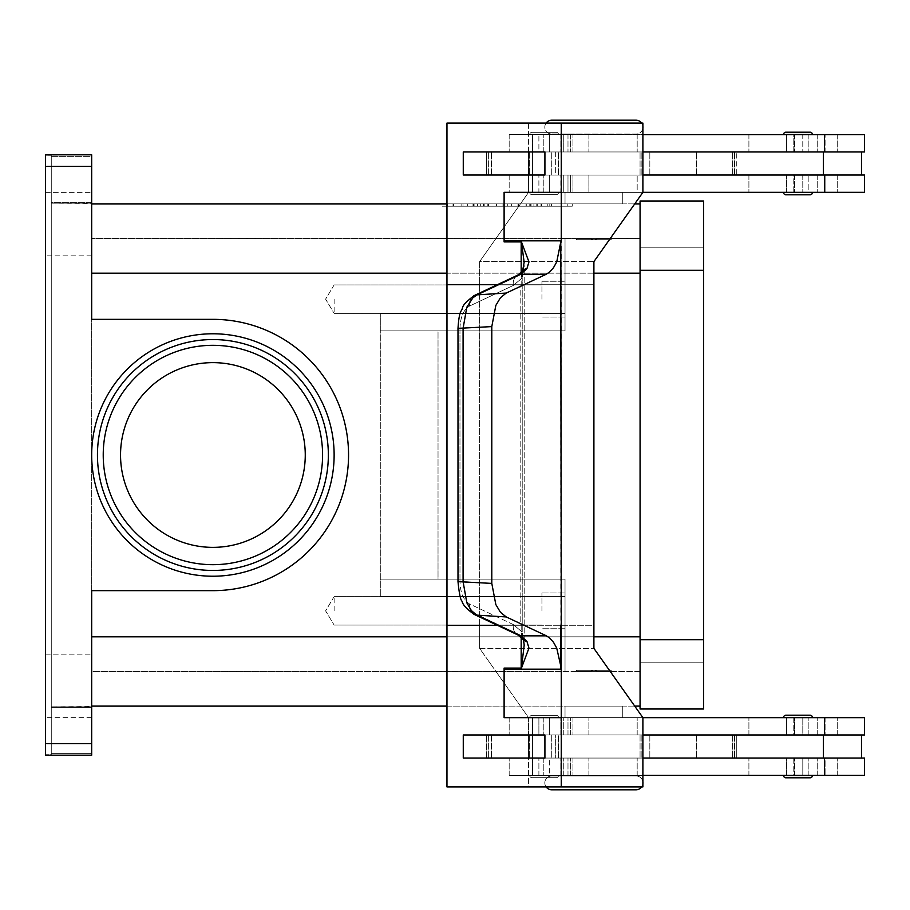 <?xml version="1.0" encoding="UTF-8"?>
<svg xmlns="http://www.w3.org/2000/svg" width="910" height="910" viewBox="0 0 910 910"><rect width="100%" height="100%" fill="white"/><g stroke="black" fill="none" stroke-linecap="round" stroke-linejoin="round"><path stroke-width="0.68" stroke-dasharray="4.55 3.41" d="M546.125 123.078A6.927 6.927 0 0 0 551.744 134.054L636.022 134.054A6.927 6.927 0 0 0 642.949 127.127A6.927 6.927 0 0 0 636.022 120.2L551.744 120.2L636.022 120.2M642.892 126.16A6.927 6.927 0 0 0 641.652 123.078M546.125 786.922A6.927 6.927 0 0 1 551.744 775.946L636.022 775.946A6.927 6.927 0 0 1 642.949 782.873A6.927 6.927 0 0 1 636.022 789.8L551.744 789.8A6.927 6.927 0 0 1 544.817 782.873A6.927 6.927 0 0 1 551.744 775.946L636.022 775.946A6.927 6.927 0 0 1 642.892 781.917M91.682 455A121.223 121.223 0 0 1 212.906 333.777A121.223 121.223 0 0 1 334.129 455A121.223 121.223 0 0 1 212.906 576.223A121.223 121.223 0 0 1 91.682 455A121.223 121.223 0 0 1 212.906 333.777A121.223 121.223 0 0 1 334.129 455A121.223 121.223 0 0 1 212.906 576.223A121.223 121.223 0 0 1 91.682 455A121.223 121.223 0 0 1 212.906 333.777A121.223 121.223 0 0 1 334.129 455A121.223 121.223 0 0 1 212.906 576.223A121.223 121.223 0 0 1 91.682 455M97.45 455A115.445 115.445 0 0 0 212.906 570.445A115.445 115.445 0 0 0 328.351 455A115.445 115.445 0 0 0 212.906 339.555A115.445 115.445 0 0 0 97.45 455A115.445 115.445 0 0 0 212.906 570.445A115.445 115.445 0 0 0 328.351 455A115.445 115.445 0 0 0 212.906 339.555A115.445 115.445 0 0 0 97.45 455A115.445 115.445 0 0 0 212.906 570.445A115.445 115.445 0 0 0 328.351 455A115.445 115.445 0 0 0 212.906 339.555A115.445 115.445 0 0 0 97.45 455M551.744 120.2A6.927 6.927 0 0 0 544.817 127.127A6.927 6.927 0 0 0 551.744 134.054L636.022 134.054A6.927 6.927 0 0 0 642.892 128.082M558.558 134.623A2.309 2.309 0 0 0 556.249 132.314L532.009 132.314A2.309 2.309 0 0 0 529.7 134.623L558.558 134.623A2.309 2.309 0 0 0 556.249 132.314L532.009 132.314A2.309 2.309 0 0 0 529.7 134.623L558.558 134.623M556.249 194.66A2.309 2.309 0 0 0 558.558 192.351L529.7 192.351A2.309 2.309 0 0 0 532.009 194.66L556.249 194.66A2.309 2.309 0 0 0 558.558 192.351L529.7 192.351A2.309 2.309 0 0 0 532.009 194.66L556.249 194.66M809.547 192.351L786.433 192.351L809.547 192.351L793.179 192.351L793.179 175.038L802.768 175.038L802.802 192.351L802.802 175.038L786.456 175.038L793.156 175.038L786.456 175.038L786.456 192.465L809.547 192.465L786.456 192.465L809.547 192.465L786.433 192.351L793.179 192.351L793.179 175.038L786.433 175.038L802.802 175.038L786.456 175.038L786.456 192.351M473.575 295.921A11.546 9.259 -115.2 0 0 471.107 298.309A11.546 9.259 -115.2 0 1 474.235 295.568C459.539 306.556 463.85 307.341 461.108 310.958C459.641 313.108 458.606 318.921 458.003 328.362L457.992 581.638L459.971 581.638L459.971 328.362L457.992 328.362L459.971 328.362L459.971 581.638L457.992 581.638L463.088 581.638L466.819 602.795L469.913 608.597L473.678 612.919L520.816 635.726L526.924 641.357L528.96 648.102L521.453 668.088L524.183 645.11L522.215 632.075L524.183 645.11L524.183 264.89L522.215 277.925L524.137 262.251L521.453 241.912L504.106 241.912L504.106 192.351L504.117 240.82L561.265 240.82L561.265 192.351L504.106 192.351L561.265 192.351L561.254 123.078L642.892 123.078L642.892 192.351L509.168 192.351L864.5 192.351L509.168 192.351L509.168 175.038L864.5 175.038L642.881 175.038L642.881 151.947L528.596 151.947L528.585 175.038L642.881 175.038L486.361 175.038L823.413 175.038L823.413 151.947L486.361 151.947L528.585 151.947L528.596 123.078L446.958 123.078L446.958 284.716L521.18 284.716L446.969 284.716L521.18 284.716L521.18 272.579M861.497 175.038L734.506 175.038L864.5 175.038L864.5 192.351L748.907 192.351L825.086 192.351L825.086 175.038L748.907 175.038L861.497 175.038L861.497 151.947L734.506 151.947L861.497 151.947M642.892 134.623L864.5 134.623L509.168 134.623L864.5 134.623L864.5 151.947L486.361 151.947L528.596 151.947L528.596 123.078L642.892 123.078L446.958 123.078L561.254 123.078M563.279 151.947L825.086 151.947L815.974 151.947L825.086 151.947L825.086 134.623L825.086 151.947L511.42 151.947L563.279 151.947L563.279 134.623L563.279 151.947M622.747 134.623L565.03 134.054L622.747 134.623M611.202 239.683L611.202 238.534L576.565 238.534L576.565 239.683L611.202 239.683L576.565 239.683L611.202 239.683L611.202 238.534L576.565 238.534L576.565 239.683L611.202 239.683M622.747 203.897L622.747 192.351L565.03 192.351L565.03 203.897L622.747 203.897L622.747 192.351L565.03 192.351L565.03 203.897L622.747 203.897M593.889 238.534L590.999 239.683L596.778 239.683L593.889 238.534L590.999 239.683L596.778 239.683L593.889 238.534M642.892 192.351L528.596 192.351L528.573 175.038L528.596 192.351L479.615 261.625L593.9 261.625L479.615 261.625L479.627 625.284L593.9 625.284L593.911 284.716L479.627 284.716L593.9 284.716L479.627 284.716L479.615 261.625L528.596 192.351L642.892 192.351L593.9 261.625L593.9 284.716L479.615 284.716L479.615 648.375L528.596 717.649L528.596 734.962L486.361 734.962L864.5 734.962L509.168 734.962L823.413 734.962L528.596 734.962L528.585 758.053L642.881 758.053L642.881 734.962L642.881 758.053L799.469 758.053L486.361 758.053L528.573 758.053L528.596 786.922L642.892 786.922L642.892 717.649L593.9 648.375L593.911 625.284L479.615 625.284L479.615 648.375L593.9 648.375L479.615 648.375L528.596 717.649L642.892 717.649L509.168 717.649L864.5 717.649M798.002 758.053L511.42 758.053L825.086 758.053L815.974 758.053L825.086 758.053L825.086 775.377L748.907 775.377L864.5 775.377L509.168 775.377L864.5 775.377L864.5 758.053L798.002 758.053M809.547 775.377L786.456 775.491L786.456 758.053L793.156 758.053L793.179 775.377L809.547 775.377L786.433 775.377L809.547 775.377L802.802 775.377L802.802 758.053L802.802 775.377L786.433 775.377L786.433 758.053L802.802 758.053L786.456 758.053L786.456 775.377M786.456 775.491L809.547 775.491M809.547 717.535L793.179 717.649L793.179 734.962L802.802 734.962L802.802 717.649L802.802 734.962L786.456 734.962L786.456 717.535L809.547 717.535L786.456 717.535M809.547 717.649L786.433 717.649L786.433 734.962L786.433 717.649L809.547 717.649L786.433 717.649L793.179 717.649L793.179 734.962L802.768 734.962L786.456 734.962L786.456 717.649M812.437 775.491A2.309 2.309 0 0 1 810.128 777.8L785.876 777.8A2.309 2.309 0 0 1 783.567 775.491L812.437 775.491M810.128 715.226L785.876 715.226L810.128 715.226A2.309 2.309 0 0 1 812.437 717.535L783.567 717.535M532.009 132.314L556.249 132.314L532.009 132.314M786.456 134.623L786.456 151.947L802.768 151.947L786.433 151.947L793.179 151.947L793.179 134.623L786.433 134.623L809.547 134.623L786.456 134.509L809.547 134.509L786.456 134.509L786.456 151.947L802.802 151.947L786.433 151.947L793.179 151.947L793.179 134.623L809.547 134.623L786.433 134.623L802.768 134.623L802.802 151.947L802.802 134.623L809.547 134.623M565.03 192.351L614.295 192.351L565.03 192.351M596.778 239.683L590.999 239.683L596.778 239.683M642.892 775.377L825.086 775.377L825.086 758.053L736.747 758.053L736.747 734.962L736.747 758.053L543.816 758.053L823.413 758.053L823.413 734.962L509.168 734.962L864.5 734.962M802.768 758.053L786.433 758.053L793.179 758.053L793.179 775.377L786.433 775.377L786.433 758.053L802.802 758.053M334.129 299.14L334.129 313.347L334.129 299.14M541.939 299.14L541.939 281.247L541.939 299.14M565.03 299.14L565.03 281.247L565.03 299.14M334.129 610.86L334.129 596.653L334.129 610.86M541.939 610.86L541.939 592.967L541.939 610.86M565.03 610.86L565.03 592.967L565.03 610.86M642.892 783.84A6.927 6.927 0 0 1 641.652 786.922M593.889 671.466L590.999 670.317L596.778 670.317L593.889 671.466L590.999 670.317L596.778 670.317L593.889 671.466M622.747 706.103L622.747 717.649L565.03 717.649L565.03 706.103L622.747 706.103L622.747 717.649L565.03 717.649L565.03 706.103L622.747 706.103M611.202 670.317L611.202 671.466L576.565 671.466L576.565 670.317L611.202 670.317L576.565 670.317L611.202 670.317L611.202 671.466L576.565 671.466L576.565 670.317L611.202 670.317M622.747 775.377L565.03 775.946L622.747 775.377M794.555 734.962L861.497 734.962L734.506 734.962L815.974 734.962L794.555 734.962L794.555 717.649L794.555 734.962M556.249 715.34A2.309 2.309 0 0 1 558.558 717.649L529.7 717.649A2.309 2.309 0 0 1 532.009 715.34L556.249 715.34A2.309 2.309 0 0 1 558.558 717.649L529.7 717.649A2.309 2.309 0 0 1 532.009 715.34L556.249 715.34M558.558 775.377A2.309 2.309 0 0 1 556.249 777.686L532.009 777.686A2.309 2.309 0 0 1 529.7 775.377L558.558 775.377A2.309 2.309 0 0 1 556.249 777.686L532.009 777.686A2.309 2.309 0 0 1 529.7 775.377L558.558 775.377M810.128 194.774L785.876 194.774L810.128 194.774A2.309 2.309 0 0 0 812.437 192.465L783.567 192.465M785.876 132.2A2.309 2.309 0 0 0 783.567 134.509L812.437 134.509A2.309 2.309 0 0 0 810.128 132.2L785.876 132.2L810.128 132.2M522.533 271.009A11.546 7.735 -142.4 0 0 522.215 277.925A11.546 7.735 -142.4 0 1 522.613 270.907L518.029 274.979A11.546 9.259 -115.2 0 0 514.867 277.721A11.546 9.259 -115.2 0 1 518.017 274.979A11.546 9.259 -115.2 0 1 518.029 274.968A11.546 9.259 -115.2 0 1 520.816 274.274L477.056 294.851L472.882 297.82L466.819 307.205L463.088 328.362L463.088 581.638L491.798 583.401L495.836 604.581L500.466 612.305L506.244 616.946L477.056 615.149A11.546 9.259 115.2 0 1 474.281 614.443A11.546 9.259 115.2 0 0 474.281 614.443L518.017 635.021A11.546 9.259 -64.8 0 1 518.017 635.021A11.546 9.259 -64.8 0 1 514.867 632.279A11.546 9.259 -64.8 0 0 518.017 635.021A11.546 9.259 -64.8 0 0 520.816 635.726L546.182 635.726L549.629 637.978L553.519 642.312L556.727 648.102L561.254 668.088A34.637 24.49 -90 0 1 561.265 669.18L504.117 669.18A34.637 24.49 90 0 0 504.106 668.088L504.106 717.649L561.254 717.649L561.254 786.922L446.958 786.922L446.958 625.284L521.18 625.284L521.18 667.508M596.778 670.317L590.999 670.317L596.778 670.317M565.03 717.649L614.295 717.649L565.03 717.649M532.009 777.686L556.249 777.686L532.009 777.686M474.235 295.568A11.546 9.259 -115.2 0 1 474.258 295.557A11.546 9.259 -115.2 0 1 477.056 294.851L506.244 293.054L500.466 297.695L495.836 305.419L491.798 326.599L491.798 583.401M521.453 241.912L528.96 261.898L526.924 268.643L520.816 274.274L546.182 274.274L549.629 272.022L553.519 267.688L556.727 261.898L561.254 241.912L561.254 668.088M504.117 240.82A34.637 24.49 90 0 1 504.106 241.912M561.265 240.82A34.637 24.49 90 0 1 561.254 241.912M526.924 268.643A11.546 7.735 -142.4 0 0 522.613 270.907C523.239 271.078 523.762 269.076 524.183 264.89L524.183 645.11L522.613 639.093A11.546 7.735 -37.6 0 1 522.215 632.075A11.546 7.735 -37.6 0 0 522.533 638.991M458.003 328.362L491.798 326.599M305.26 455A92.365 92.365 0 0 0 212.906 362.635A92.365 92.365 0 0 0 120.541 455A92.365 92.365 0 0 0 212.906 547.365A92.365 92.365 0 0 0 305.26 455A92.365 92.365 0 0 0 212.906 362.635A92.365 92.365 0 0 0 120.541 455A92.365 92.365 0 0 0 212.906 547.365A92.365 92.365 0 0 0 305.26 455A92.365 92.365 0 0 0 212.906 362.635A92.365 92.365 0 0 0 120.541 455A92.365 92.365 0 0 0 212.906 547.365A92.365 92.365 0 0 0 305.26 455M45.5 155.223L91.682 154.825L91.682 319.342L91.682 273.171L91.682 319.342L212.906 319.342A135.658 135.658 0 0 1 348.553 455A135.658 135.658 0 0 1 212.906 590.658L91.682 590.658L91.682 636.829L91.682 590.658L212.906 590.658L91.682 590.658L91.682 755.175L45.5 755.175L91.682 755.175L45.5 755.175L45.5 154.825L91.682 154.825L45.5 154.825L51.267 155.257L51.267 754.743L51.267 753.628L51.267 754.743L45.5 754.743L51.267 754.743L51.267 155.257L45.5 155.257L45.5 754.777L45.5 155.223M51.267 203.499L51.267 202.35L51.267 203.499M91.682 202.35L91.682 156.372L51.267 156.372L51.267 202.35L91.682 202.35L91.682 156.372L51.267 156.372L51.267 202.35L91.682 202.35M91.682 706.501L91.682 707.65L91.682 706.103L51.267 706.103L51.267 707.65L51.267 706.103L91.682 706.501M91.682 753.628L91.682 754.777L91.682 753.628L51.267 753.628L51.267 707.65L91.682 707.65L91.682 753.628L91.682 707.65L51.267 707.65L51.267 753.628L91.682 753.628M91.682 685.901L91.682 717.649L91.682 685.901M45.5 685.901L45.5 717.649L45.5 685.901M91.682 224.099L91.682 255.846L91.682 224.099M45.5 224.099L45.5 255.846L45.5 224.099M640.071 706.103L640.071 636.829L640.071 671.466L565.03 671.466L565.03 579.113L380.3 579.113L438.028 579.113L380.3 579.113L380.3 596.425L380.3 313.575L380.3 330.887L438.028 330.887L438.028 579.113L565.03 579.113L565.03 671.466L91.682 671.466L91.682 238.534L91.682 671.466L640.071 671.466L640.071 273.171L640.071 706.103L91.682 706.103L91.682 636.829L91.682 706.103M634.725 706.103L446.958 706.103M91.682 203.897L91.682 273.171L91.682 203.499L51.267 203.897L640.071 203.897L640.071 273.171L640.071 203.897M634.725 203.897L446.958 203.897M442.362 203.897L572.242 203.897L442.362 203.897L442.362 206.206L567.237 206.206L442.362 206.206M212.906 319.342A135.658 135.658 0 0 1 348.553 455A135.658 135.658 0 0 1 212.906 590.658A135.658 135.658 0 0 0 348.553 455A135.658 135.658 0 0 0 212.906 319.342M380.3 579.113L380.3 313.575L380.3 596.425L380.3 330.887L565.03 330.887L380.3 330.887L565.03 330.887L565.03 273.171L565.03 330.887L565.03 313.575L565.03 330.887L438.028 330.887L438.028 579.113L565.03 579.113L380.3 579.113M514.867 632.279A11.546 9.259 -64.8 0 1 513.354 624.579A11.546 9.259 -64.8 0 0 514.867 632.279M526.924 641.357A11.546 7.735 -37.6 0 1 522.613 639.093L518.268 635.135M513.354 285.421A11.546 9.259 -115.2 0 1 514.867 277.721A11.546 9.259 -115.2 0 0 513.354 285.421L522.215 277.925L522.215 632.075L522.215 277.925L513.354 285.421L469.605 306.01A11.546 9.259 -115.2 0 1 471.107 298.309A11.546 9.259 -115.2 0 0 469.605 306.01L513.354 285.421M521.453 668.088L504.106 668.088M546.182 635.726L506.244 616.946M520.804 625.284L446.969 625.284L520.804 625.284L520.804 284.716L520.804 625.284M521.18 242.492L521.18 284.716L497.326 284.716M544.919 758.053L463.281 758.053L463.281 734.962L544.919 734.962L544.919 758.053L544.908 734.962L463.27 734.962L463.281 758.053L544.908 758.053L463.27 758.053L463.27 734.962L544.919 734.962M506.244 293.054L546.182 274.274M560.788 241.912L561.265 284.716M560.788 668.088L560.799 284.716M504.117 717.649L561.265 717.649L504.106 717.649L504.117 669.18M561.265 717.649L561.265 669.18M561.265 192.351L504.117 192.351M561.254 786.922L446.958 786.922L528.596 786.922L528.585 734.962L528.573 758.053L642.881 758.053M463.281 175.038L463.281 151.947L544.919 151.947L544.919 175.038L463.281 175.038L544.919 175.038L544.908 151.947L463.281 151.947L463.281 175.038M446.958 625.284L446.969 284.716M642.892 717.649L528.596 717.649L528.573 734.962L642.881 734.962M544.908 175.038L463.27 175.038L463.27 151.947L544.908 151.947M823.413 175.038L736.747 175.038L736.747 151.947L736.747 175.038L511.42 175.038L825.086 175.038L825.086 192.351L808.182 192.351L808.182 175.038L808.182 192.351L570.638 192.351L570.638 175.038L570.638 192.351L561.049 192.351L567.988 192.351L567.988 175.038L567.988 192.351L572.947 192.351L572.947 175.038L572.947 192.351L560.81 192.351L560.81 175.038L560.81 192.351L543.816 192.351L588.884 192.351L588.884 175.038L588.884 192.351L637.182 192.351L637.182 175.038L637.182 192.351L563.279 192.351L563.279 175.038L563.279 192.351L509.168 192.351L509.168 175.038L511.42 175.038L486.361 175.038L486.361 151.947L486.361 175.038L528.573 175.038L528.585 151.947L823.413 151.947M786.456 134.509L809.547 134.509M529.7 192.351L558.558 192.351L529.7 192.351M529.7 717.649L558.558 717.649L529.7 717.649M823.413 758.053L486.361 758.053L528.573 758.053L528.596 734.962L486.361 734.962L823.413 734.962M576.565 671.466L611.202 671.466L576.565 671.466M521.18 637.421L521.18 625.284L497.326 625.284M642.881 151.947L642.881 175.038M528.573 151.947L528.573 175.038L528.573 151.947M809.547 192.465L786.456 192.465M511.42 758.053L550.846 758.053L511.42 758.053M551.744 789.8L636.022 789.8M565.03 238.534L91.682 238.534L565.03 238.534L565.03 313.575L380.3 313.575L565.03 313.575L565.03 238.534L565.03 273.171L565.03 238.534L640.071 238.534L640.071 273.171L640.071 238.534L565.03 238.534M576.565 238.534L611.202 238.534L576.565 238.534M565.03 596.425L565.03 579.113L565.03 596.425L380.3 596.425L565.03 596.425M537.264 206.206L473.007 206.206L541.598 206.206L537.264 206.206L537.264 203.897L541.598 203.897L473.007 203.897L537.264 203.897M484.837 203.897L484.837 206.206M502.968 203.897L502.968 206.206L502.968 203.897M511.625 203.897L511.625 206.206L511.625 203.897M529.768 203.897L529.768 206.206M526.776 206.206L483.494 206.206L526.776 206.206L526.776 203.897L487.828 203.897L526.776 203.897L526.776 206.206M515.959 203.897L467.342 203.897L533.897 203.897L515.959 203.897L515.959 206.206L533.897 206.206L463.019 206.206L515.959 206.206M447.356 203.897L507.302 203.897L447.356 203.897L447.356 206.206M567.237 203.897L507.302 203.897L507.302 206.206L572.242 206.206L507.302 206.206L507.302 203.897L567.237 203.897L567.237 206.206M507.302 203.897L507.302 206.206L507.302 203.897M572.242 203.897L572.242 206.206M536.764 206.206L453.021 206.206L541.097 206.206L536.764 206.206L536.764 203.897L453.021 203.897L541.097 203.897L536.764 203.897L536.764 206.206M480.332 203.897L480.332 206.206M533.897 203.897L533.897 206.206L533.897 203.897M467.342 203.897L463.019 203.897L467.342 203.897L467.342 206.206L467.342 203.897M549.799 203.897L530.723 203.897L549.799 203.897L549.799 206.206L549.799 203.897M530.723 203.897L530.723 206.206M640.071 201.008L640.071 708.992L703.566 708.992L703.566 201.008L640.071 201.008M640.071 639.719L640.071 247.19L640.071 639.719L703.566 639.719M640.071 662.81L703.566 662.81L640.071 662.81M640.071 247.19L703.566 247.19L640.071 247.19M785.876 777.8L810.128 777.8M859.495 151.947L864.5 151.947L859.495 151.947M511.42 151.947L550.846 151.947L511.42 151.947M549.322 151.947L532.543 151.947L555.669 151.947L549.322 151.947L549.322 134.623L532.589 134.623L532.589 192.351L538.891 192.351L538.891 175.038L538.891 192.351L532.543 192.351L549.322 192.351L532.543 192.351L532.543 175.038L555.669 175.038L555.669 151.947L538.891 151.947L538.891 134.623L538.891 151.947L532.543 151.947L532.543 134.623L549.322 134.623L549.322 151.947L555.669 151.947L555.669 175.038L532.543 175.038L549.322 175.038L549.322 192.351L549.322 175.038L532.543 175.038L532.543 192.351L549.322 192.351L532.589 192.351L532.589 134.623L538.891 134.623L532.543 134.623L549.322 134.623L532.543 134.623L532.543 151.947L549.322 151.947M554.292 151.947L529.654 151.947L554.292 151.947M533.886 175.038L558.524 175.038L533.886 175.038M535.922 758.053L532.543 758.053L538.891 758.053L538.891 775.377L549.322 775.377L549.322 758.053L555.669 758.053L532.543 758.053L538.891 758.053L538.891 775.377L532.543 775.377L549.322 775.377L532.589 775.377L532.589 717.649L538.891 717.649L538.891 734.962L532.543 734.962L549.322 734.962L549.322 717.649L532.543 717.649L549.322 717.649L532.543 717.649L538.891 717.649L538.891 734.962L555.669 734.962L555.669 758.053L555.669 734.962L532.543 734.962L549.322 734.962L549.322 717.649L532.589 717.649L532.589 775.377L549.322 775.377L549.322 758.053L535.922 758.053M554.292 758.053L529.654 758.053L554.292 758.053M533.886 734.962L558.524 734.962L533.886 734.962M794.555 175.038L794.555 192.351L794.555 175.038M794.555 134.623L794.555 151.947L794.555 134.623M837.245 175.038L837.245 192.351L837.245 175.038M588.884 134.623L588.884 151.947L588.884 134.623M837.245 134.623L837.245 151.947L837.245 134.623M794.555 775.377L794.555 758.053L794.555 775.377M563.279 775.377L563.279 758.053L563.279 775.377M563.279 734.962L563.279 717.649L563.279 734.962M473.814 614.216A11.546 9.259 115.2 0 1 471.107 611.691A11.546 9.259 115.2 0 0 474.258 614.443C466.841 609.211 462.746 604.797 462.018 601.18C460.517 600.031 459.175 593.513 458.003 581.638M837.245 775.377L837.245 758.053L837.245 775.377M588.884 775.377L588.884 758.053L588.884 775.377M837.245 734.962L837.245 717.649L837.245 734.962M588.884 734.962L588.884 717.649L588.884 734.962M322.584 455A109.678 109.678 0 0 0 212.906 345.322A109.678 109.678 0 0 0 103.228 455A109.678 109.678 0 0 0 212.906 564.678A109.678 109.678 0 0 0 322.584 455M45.5 743.629L91.682 743.629M91.682 166.371L45.5 166.371M593.9 273.171L446.958 273.171M593.9 636.829L446.958 636.829M640.071 273.171L91.682 273.171M91.682 636.829L640.071 636.829M513.354 624.579L469.605 603.99A11.546 9.259 115.2 0 0 471.107 611.691A11.546 9.259 115.2 0 1 469.605 603.99C463.577 600.418 460.369 592.967 459.971 581.638C460.369 592.967 463.577 600.418 469.605 603.99L513.354 624.579L522.215 632.075L513.354 624.579M459.971 328.362C460.369 317.033 463.577 309.582 469.605 306.01C463.577 309.582 460.369 317.033 459.971 328.362M551.733 734.962L551.733 758.053L551.733 734.962M491.4 734.962L491.4 758.053L491.4 734.962M488.636 734.962L488.636 758.053L488.636 734.962M732.664 734.962L732.664 758.053L732.664 734.962M696.639 734.962L696.639 758.053L696.639 734.962M649.831 734.962L649.831 758.053L649.831 734.962M641.88 734.962L641.88 758.053L641.88 734.962M640.06 734.962L640.06 758.053L640.06 734.962M560.81 734.962L560.81 717.649L560.81 734.962M567.988 734.962L567.988 717.649L567.988 734.962M570.638 734.962L570.638 717.649L570.638 734.962M808.182 734.962L808.182 717.649L808.182 734.962M817.726 734.962L817.726 717.649L817.726 734.962M824.505 734.962L824.505 717.649M560.81 775.377L560.81 758.053L560.81 775.377M567.988 775.377L567.988 758.053L567.988 775.377M570.638 775.377L570.638 758.053L570.638 775.377M808.182 775.377L808.182 758.053L808.182 775.377M817.726 775.377L817.726 758.053L817.726 775.377M824.505 775.377L824.505 758.053M477.34 203.897L477.34 206.206M473.587 203.897L473.587 206.206M488.568 203.897L488.568 206.206M496.075 203.897L496.075 206.206M518.529 203.897L518.529 206.206M526.025 203.897L526.025 206.206M541.018 203.897L541.018 206.206M487.828 203.897L487.828 206.206L487.828 203.897M477.841 203.897L477.841 206.206M474.087 203.897L474.087 206.206M453.601 203.897L453.601 206.206M461.108 203.897L461.108 206.206M547.251 203.897L547.251 206.206L547.251 203.897M640.071 270.281L703.566 270.281M817.726 134.623L817.726 151.947L817.726 134.623M808.182 134.623L808.182 151.947L808.182 134.623M570.638 134.623L570.638 151.947L570.638 134.623M567.988 134.623L567.988 151.947L567.988 134.623M560.81 134.623L560.81 151.947L560.81 134.623M817.726 175.038L817.726 192.351L817.726 175.038M640.06 175.038L640.06 151.947L640.06 175.038M551.733 175.038L551.733 151.947L551.733 175.038M641.88 175.038L641.88 151.947L641.88 175.038M649.831 175.038L649.831 151.947L649.831 175.038M696.639 175.038L696.639 151.947L696.639 175.038M732.664 175.038L732.664 151.947L732.664 175.038M488.636 175.038L488.636 151.947L488.636 175.038M491.4 175.038L491.4 151.947L491.4 175.038M824.505 134.623L824.505 151.947M824.505 175.038L824.505 192.351M734.506 734.962L734.506 758.053L734.506 734.962M786.433 192.351L786.433 175.038L786.433 192.351M748.907 175.038L748.907 192.351L748.907 175.038M786.433 151.947L786.433 134.623L786.433 151.947M637.182 134.623L637.182 151.947L637.182 134.623M748.907 134.623L748.907 151.947L748.907 134.623M334.129 284.944L541.939 284.944L334.129 284.944L325.598 299.14L334.129 313.347L325.598 299.14L334.129 284.944M541.939 281.247L565.03 281.247L541.939 281.247M334.129 596.653L541.939 596.653L334.129 596.653L325.598 610.86L334.129 625.056L325.598 610.86L334.129 596.653M541.939 592.967L565.03 592.967L541.939 592.967M734.506 175.038L734.506 151.947L734.506 175.038M748.907 775.377L748.907 758.053L748.907 775.377M637.182 775.377L637.182 758.053L637.182 775.377M748.907 734.962L748.907 717.649L748.907 734.962M637.182 734.962L637.182 717.649L637.182 734.962M518.268 274.865L474.258 295.557M91.682 717.649L45.5 717.649L91.682 717.649M91.682 255.846L45.5 255.846L91.682 255.846M45.5 654.154L91.682 654.154L45.5 654.154M45.5 192.351L91.682 192.351L45.5 192.351M486.361 758.053L486.361 734.962L486.361 758.053M543.816 717.649L543.816 734.962L543.816 717.649M572.947 717.649L572.947 734.962L572.947 717.649M561.049 717.649L561.049 734.962L561.049 717.649M825.086 717.649L825.086 734.962L825.086 717.649M509.168 717.649L509.168 734.962L509.168 717.649M543.816 758.053L543.816 775.377L543.816 758.053M572.947 758.053L572.947 775.377L572.947 758.053M561.049 758.053L561.049 775.377L561.049 758.053M509.168 775.377L509.168 758.053L509.168 775.377M565.03 317.033L541.939 317.033L565.03 317.033M541.939 313.347L334.129 313.347L541.939 313.347M565.03 628.753L541.939 628.753L565.03 628.753M541.939 625.056L334.129 625.056L541.939 625.056M473.007 206.206L473.007 203.897M496.655 206.206L496.655 203.897M517.949 206.206L517.949 203.897M541.598 206.206L541.598 203.897M531.099 206.206L531.099 203.897M483.494 206.206L483.494 203.897L483.494 206.206M453.021 206.206L453.021 203.897M541.097 206.206L541.097 203.897M463.019 206.206L463.019 203.897M551.585 206.206L551.585 203.897L551.585 206.206M509.168 134.623L509.168 151.947L509.168 134.623M561.049 151.947L561.049 134.623L561.049 151.947M572.947 151.947L572.947 134.623L572.947 151.947M543.816 151.947L543.816 134.623L543.816 151.947M561.049 192.351L561.049 175.038L561.049 192.351M543.816 192.351L543.816 175.038L543.816 192.351M861.497 758.053L861.497 734.962M529.654 151.947L529.654 175.038L529.654 151.947M558.524 175.038L558.524 151.947L558.524 175.038M532.543 758.053L532.543 775.377L532.543 758.053M558.524 758.053L558.524 734.962L558.524 758.053M532.543 717.649L532.543 734.962L532.543 717.649M529.654 734.962L529.654 758.053L529.654 734.962"/><path stroke-width="1.36" d="M642.892 128.082A6.927 6.927 0 0 0 642.892 126.16M641.652 123.078A6.927 6.927 0 0 0 636.022 120.2L551.744 120.2A6.927 6.927 0 0 0 546.125 123.078M642.892 781.917A6.927 6.927 0 0 1 642.892 783.84M551.744 789.8L636.022 789.8L551.744 789.8A6.927 6.927 0 0 1 546.125 786.922M785.876 777.8L810.128 777.8L785.876 777.8A2.309 2.309 0 0 1 783.567 775.491L812.437 775.491A2.309 2.309 0 0 1 810.128 777.8M783.567 717.535A2.309 2.309 0 0 1 785.876 715.226L810.128 715.226A2.309 2.309 0 0 1 812.437 717.535L783.567 717.535A2.309 2.309 0 0 1 785.876 715.226L810.128 715.226M641.652 786.922A6.927 6.927 0 0 1 636.022 789.8M810.128 194.774A2.309 2.309 0 0 0 812.437 192.465L783.567 192.465A2.309 2.309 0 0 0 785.876 194.774L810.128 194.774L785.876 194.774A2.309 2.309 0 0 1 783.567 192.465M812.437 134.509A2.309 2.309 0 0 0 810.128 132.2L785.876 132.2A2.309 2.309 0 0 0 783.567 134.509L812.437 134.509M522.533 638.991A11.546 7.735 -37.6 0 0 522.613 639.093L518.029 635.021A11.546 9.259 -64.8 0 0 518.029 635.032A11.546 9.259 -64.8 0 0 520.816 635.726L476.192 614.694L471.346 610.519L466.819 602.795L463.088 581.638L463.088 328.362L466.819 307.205L472.882 297.82L477.056 294.851L520.816 274.274L526.924 268.643L528.96 261.898L521.453 241.912L524.137 262.251L522.613 270.907A11.546 7.735 -142.4 0 0 522.533 271.009M474.258 295.557A11.546 9.259 -115.2 0 0 474.235 295.568C459.539 306.556 463.85 307.341 461.108 310.958C459.641 313.108 458.606 318.921 458.003 328.362L491.798 326.599L495.836 305.419L500.466 297.695L506.244 293.054L477.056 294.851A11.546 9.259 -115.2 0 0 474.258 295.557L518.017 274.979A11.546 9.259 -115.2 0 0 518.017 274.979A11.546 9.259 -115.2 0 1 520.816 274.274L546.182 274.274L549.629 272.022L553.519 267.688L556.727 261.898L560.788 241.912L561.254 625.284L560.788 241.912M526.924 641.357A11.546 7.735 -37.6 0 1 522.613 639.093C523.239 638.922 523.762 640.924 524.183 645.11L521.453 668.088L528.96 648.102L526.924 641.357L520.816 635.726L546.182 635.726L549.629 637.978L553.519 642.312L556.727 648.102L561.254 668.088L561.254 625.284M521.453 668.088L504.106 668.088A34.637 24.49 90 0 1 504.117 669.18L561.265 669.18A34.637 24.49 90 0 0 561.254 668.088M518.017 635.021L474.258 614.443A11.546 9.259 115.2 0 0 477.056 615.149L506.244 616.946L500.466 612.305L495.836 604.581L491.798 583.401L458.003 581.638C459.175 593.513 460.517 600.031 462.018 601.18C462.746 604.797 466.841 609.211 474.281 614.443A11.546 9.259 115.2 0 1 474.258 614.443A11.546 9.259 115.2 0 1 473.814 614.216M305.26 455A92.365 92.365 0 0 0 212.906 362.635A92.365 92.365 0 0 0 120.541 455A92.365 92.365 0 0 0 212.906 547.365A92.365 92.365 0 0 0 305.26 455M97.45 455A115.445 115.445 0 0 1 212.906 339.555A115.445 115.445 0 0 1 328.351 455A115.445 115.445 0 0 1 212.906 570.445A115.445 115.445 0 0 1 97.45 455M45.5 158.215L45.5 166.371L91.682 166.371L91.682 154.825L45.5 154.825L45.5 158.215M91.682 743.629L45.5 743.629L45.5 755.175L91.682 755.175L91.682 590.658L212.906 590.658A135.658 135.658 0 0 0 348.553 455A135.658 135.658 0 0 0 212.906 319.342L91.682 319.342L91.682 166.371M45.5 743.629L45.5 166.371M640.071 706.103L634.725 706.103M446.958 706.103L91.682 706.103M640.071 203.897L634.725 203.897M446.958 203.897L91.682 203.897M785.876 132.2L810.128 132.2M526.924 268.643A11.546 7.735 -142.4 0 0 522.613 270.907L518.029 274.979M491.798 326.599L491.798 583.401M506.244 616.946L546.182 635.726M521.18 272.579L521.18 242.492M521.18 667.508L521.18 637.421M561.265 669.18L561.254 786.922L446.958 786.922L446.958 625.284L497.326 625.284M561.265 717.649L504.106 717.649L504.106 668.088M544.919 758.053L544.919 734.962L463.27 734.962L463.27 758.053L544.919 758.053L544.908 734.962M446.969 625.284L446.969 284.716L497.326 284.716M546.182 274.274L506.244 293.054M560.788 668.088L560.788 625.284M521.453 241.912L504.106 241.912L504.106 192.351L561.265 192.351L561.265 240.82A34.637 24.49 -90 0 1 561.254 241.912M504.106 241.912A34.637 24.49 90 0 0 504.117 240.82L504.117 192.351M504.117 717.649L504.117 669.18M561.254 786.922L642.892 786.922L642.892 717.649L593.9 648.375L593.9 261.625L642.892 192.351L642.892 123.078L446.958 123.078L446.958 284.716M561.254 192.351L561.254 123.078M544.919 175.038L544.919 151.947L544.908 175.038L463.27 175.038L463.27 151.947L544.908 151.947M642.881 758.053L864.5 758.053L864.5 775.377L642.892 775.377M823.413 734.962L823.413 758.053M864.5 734.962L864.5 717.649L864.5 734.962L642.881 734.962M642.881 151.947L864.5 151.947L864.5 134.623L642.892 134.623M824.505 175.038L824.505 192.351L864.5 192.351L864.5 175.038L642.881 175.038M823.413 175.038L823.413 151.947M864.5 717.649L642.892 717.649M640.071 708.992L640.071 201.008L703.566 201.008L703.566 708.992L640.071 708.992M824.505 192.351L642.892 192.351M551.744 120.2L636.022 120.2M322.584 455A109.678 109.678 0 0 0 212.906 345.322A109.678 109.678 0 0 0 103.228 455A109.678 109.678 0 0 0 212.906 564.678A109.678 109.678 0 0 0 322.584 455M474.235 295.568A11.546 9.259 -115.2 0 0 473.575 295.921M91.682 455A121.223 121.223 0 0 0 212.906 576.223A121.223 121.223 0 0 0 334.129 455A121.223 121.223 0 0 0 212.906 333.777A121.223 121.223 0 0 0 91.682 455M640.071 273.171L593.9 273.171M446.958 273.171L91.682 273.171M640.071 636.829L593.9 636.829M446.958 636.829L91.682 636.829M561.265 240.82L504.117 240.82M824.505 734.962L824.505 717.649M824.505 775.377L824.505 758.053M640.071 639.719L703.566 639.719M640.071 270.281L703.566 270.281M824.505 134.623L824.505 151.947M861.497 734.962L861.497 758.053M457.992 328.362L457.992 581.638M861.497 151.947L861.497 175.038"/></g></svg>
